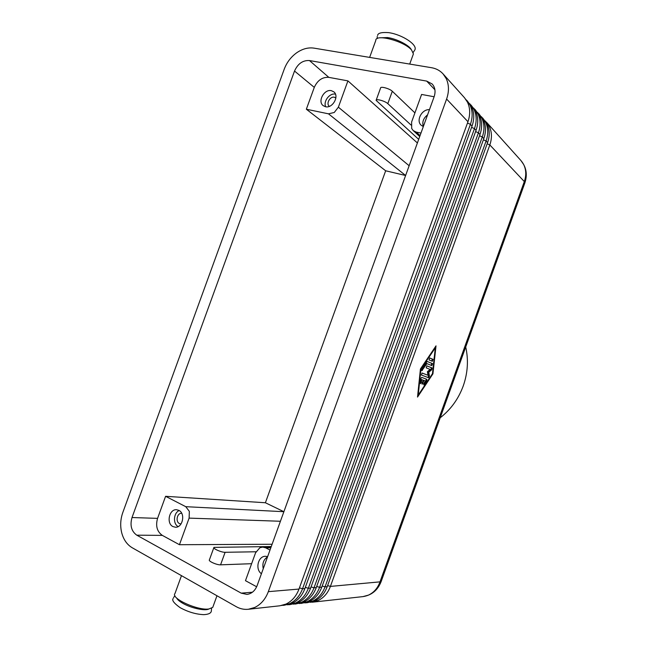 <?xml version="1.0" encoding="UTF-8"?>
<svg xmlns="http://www.w3.org/2000/svg" width="647" height="647" viewBox="0 0 647 647"><rect width="100%" height="100%" fill="white"/><g stroke="black" fill="none" stroke-linecap="round" stroke-linejoin="round"><path stroke-width="0.97" d="M281.671 605.503L289.589 603.683C295.542 600.812 299.86 595.838 302.545 588.762L470.418 124.337C472.852 117.269 472.69 110.791 469.932 104.903L465.654 99.169M446.195 78.554C449.05 84.725 449.188 91.55 446.6 99.048L467.959 121.725L299.003 589.061C296.302 596.186 291.967 601.192 285.982 604.08L279.86 605.794L248.383 609.264C244.145 609.7 240.118 608.851 236.292 606.708L132.198 547.742C127.127 544.717 123.658 539.824 121.773 533.039C120.067 526.189 120.407 519.355 122.801 512.529L284.243 69.14C286.775 62.452 290.883 57.025 296.577 52.86C302.351 48.865 308.15 47.28 313.973 48.129L431.533 67.709C436.183 68.517 440.041 70.596 443.106 73.944L446.195 78.554M443.106 73.944L464.489 97.729L467.474 102.177C470.24 108.089 470.401 114.608 467.959 121.725M299.003 589.061L268.327 591.657C265.48 599.162 260.951 604.435 254.732 607.468L248.383 609.264M287.664 604.848L295.501 603.044C301.413 600.198 305.691 595.28 308.344 588.277L474.461 128.632C476.871 121.636 476.702 115.215 473.96 109.375L469.73 103.698M466.956 100.479L471.558 106.698C474.308 112.57 474.469 119.024 472.043 126.068L304.883 588.568C302.206 595.612 297.903 600.57 291.967 603.425L283.491 605.39M293.536 604.201L301.292 602.414C307.155 599.599 311.401 594.722 314.03 587.791L478.416 132.829C480.802 125.906 480.632 119.549 477.907 113.751L473.725 108.138M471 104.984L475.553 111.138C478.287 116.961 478.448 123.351 476.055 130.322L310.633 588.083C307.988 595.054 303.726 599.955 297.83 602.786L289.452 604.735M299.294 603.57L306.969 601.799C312.792 599.009 316.998 594.181 319.594 587.322L482.298 136.954C484.66 130.096 484.482 123.795 481.772 118.045L477.64 112.489M474.971 109.4L479.467 115.481C482.177 121.256 482.355 127.596 479.977 134.487L316.27 587.605C313.658 594.504 309.428 599.365 303.58 602.163L295.283 604.088M304.931 602.947L312.533 601.192C318.308 598.435 322.481 593.655 325.053 586.861L486.099 140.989C488.436 134.204 488.259 127.952 485.565 122.251L481.473 116.751M478.853 113.726L483.301 119.744C486.002 125.469 486.172 131.745 483.827 138.579L321.794 587.136C319.206 593.97 315.008 598.774 309.209 601.556L301.001 603.457M310.455 602.341L317.984 600.602C323.718 597.86 327.851 593.137 330.399 586.408L489.828 144.944C492.132 138.223 491.955 132.037 489.286 126.375L485.234 120.932M482.662 117.964L487.062 123.917C489.747 129.594 489.925 135.821 487.595 142.583L327.204 586.683C324.64 593.445 320.483 598.2 314.725 600.958L306.605 602.834M413.085 54.777L413.409 53.871L411.532 49.956C404.124 41.093 375.373 33.539 375.786 40.462L369.639 57.397M216.963 595.758L212.75 607.387L208.844 608.997C197.529 610.687 170.347 598.176 174.989 593.517L181.475 575.652M409.147 165.737L338.373 107.184L347.924 80.883L328.83 77.365C322.36 76.944 317.507 80.285 314.288 87.385L306.346 109.222L385.669 170.784L265.391 502.751L283.887 511.704L185.754 506.682L189.353 511.373L189.11 518.118L280.426 521.264M338.373 107.184L334.256 112.481L328.49 113.832L405.612 175.499L385.669 170.784M256.657 586.772L245.472 580.674L255.573 552.789L259.811 547.783L262.658 547.095L265.691 547.823L270.826 547.766M420.057 135.595L416.239 132.101L413.198 130.565L411.686 128.478L411.613 122.008L421.593 94.446L434.121 96.759L257.142 585.575C255.031 590.832 251.626 593.776 246.936 594.399L241.21 593.145L136.776 535.174C131.39 531.268 129.804 525.388 132.012 517.535L294.522 71.041C297.846 63.681 302.828 60.179 309.46 60.543L426.688 81.093L432.228 84.029C435.156 87.418 435.795 91.656 434.129 96.751M335.866 97.956L334.353 97.236C329.986 96.12 325.781 103.787 329.347 106.351L329.347 106.351M331.345 90.669L333.844 91.858C339.578 96.136 332.558 108.623 325.514 106.731L323.177 105.639C317.321 101.482 324.196 88.874 331.345 90.669M181.702 513.306L181.629 513.306C177.132 512.845 175.256 521.668 179.445 523.585L181.014 523.981M178.839 510.346C185.657 513.37 182.729 527.839 175.41 527.224L172.935 526.577C166.093 523.399 169.215 508.938 176.558 509.723L178.839 510.346M440.186 417.792C450.733 409.6 458.408 399.013 463.212 386.033C467.789 372.963 468.622 359.958 465.711 347.002M271.271 546.537L213.939 547.378C212.604 548.567 221.509 552.498 225.116 552.295L256.002 551.77M251.618 563.699L220.57 564.831C216.939 565.106 208.035 561.143 209.402 559.865L213.939 547.378M265.391 502.751L165.592 496.306L157.569 518.368C155.45 525.946 157.043 531.624 162.34 535.392L179.445 544.709L272.096 544.256M418.69 139.372L376.109 100.366C375.899 98.465 385.224 101.078 387.804 103.649L411.023 125.025M376.198 100.115L380.582 88.016C380.404 86.035 389.745 88.607 392.3 91.259L414.921 112.885M420.429 368.984L436.013 345.854L432.932 373.853L417.525 397.072L420.429 368.984L420.93 369.178L418.237 395.099L417.752 394.921M427.554 114.891C423.373 118.215 421.973 122.089 423.348 126.513M423.324 126.586L421.221 125.275C415.714 120.665 421.852 109.003 429.454 109.658M179.179 510.54C173.517 512.877 172.773 523.852 178.135 526.585M335.461 94.163C329.711 92.739 323.088 101.312 325.692 106.763M267.51 556.938C263.572 559.534 262.148 563.448 263.248 568.689M261.428 573.735C254.95 569.352 258.048 556.048 265.464 556.291L267.623 556.614M416.239 132.101L420.971 133.08M270.001 550.047L265.691 547.823M306.346 109.222L328.49 113.832M417.396 142.963L347.924 80.883M185.754 506.682L165.592 496.306M179.445 544.709L189.11 518.118M268.327 591.657L446.6 99.048M424.335 384.488L423.793 384.844L423.963 383.242L425.451 381.01L423.995 380.476L422.151 384.261L423.154 380.169L421.674 379.627L421.399 382.32L420.493 383.671L420.752 378.73L421.658 377.371L426.874 379.312L426.705 380.913L424.335 384.488L423.623 384.229L425.993 380.654L426.163 379.061L421.601 377.363M420.299 383.081L420.962 379.368L421.674 379.627M421.957 383.663L423.275 380.218L423.995 380.476M429.042 359.934L429.745 357.953L433.021 359.344L432.317 361.309L429.042 359.934M431.735 361.058L432.301 359.093L429.608 357.953M418.237 395.099L432.463 373.675L435.302 347.827L420.93 369.178M435.302 347.827L434.8 347.657M417.695 395.487L418.002 395.01M432.932 373.853L432.455 373.683M435.059 347.746L435.116 347.18M426.834 361.867L427.384 361.519L432.528 363.646L431.832 365.612L426.907 363.606L421.852 370.674L422.022 369.041L426.834 361.867M421.65 370.092L426.187 363.347L426.907 363.606M431.234 365.369L431.816 363.396L427.246 361.511M426.187 367.844L426.891 365.862L432.059 367.941L431.67 369.801L428.783 372.235L429.414 376.044L428.54 377.719L421.391 375.025L422.111 373.036L427.999 375.284L427.4 371.702L430.126 369.405L426.187 367.844M427.999 375.284L422.03 373.028M427.893 377.468L428.702 375.794L428.071 371.985L430.959 369.55L431.347 367.69L426.785 365.854M428.783 372.235L428.071 371.985M380.307 37.809L387.569 37.558C396.773 38.82 409.511 45.403 411.355 49.77M472.043 126.068L470.418 124.337L467.482 123.027M476.055 130.322L474.461 128.632L471.582 127.346M304.883 588.568L302.545 588.762L299.432 587.872M479.977 134.487L478.416 132.829L475.602 131.576M310.633 588.083L308.344 588.277L305.303 587.395M483.827 138.579L482.298 136.954L479.532 135.724M316.27 587.605L314.03 587.791L311.045 586.934M487.595 142.583L486.099 140.989L483.39 139.784M321.794 587.136L319.594 587.322L316.674 586.473M487.167 143.771L489.828 144.944L524.321 181.572L379.87 582.227C377.565 588.325 373.748 592.628 368.434 595.119L362.967 596.615L312.105 602.228M486.398 122.121L520.997 160.618L523.69 164.573C526.197 169.797 526.407 175.466 524.321 181.572L524.911 182.778L381.164 581.524M327.204 586.683L325.053 586.861L322.19 586.028M176.639 597.998C177.367 599.534 179.268 601.209 182.341 603.036C190.574 608.026 205.164 611.253 208.892 608.989M362.967 596.615C371.613 595.248 377.654 590.299 381.075 581.758L330.399 586.408L327.6 585.592M524.822 183.028L524.911 182.778C527.604 174.439 526.302 167.055 520.997 160.618M220.57 564.831L225.116 552.295M136.776 535.174L162.34 535.392M241.21 593.145L252.435 592.207M392.3 91.259L387.804 103.649M132.012 517.535L157.569 518.368M426.688 81.093L434.921 89.779M309.46 60.543L328.83 77.365M294.522 71.041L314.288 87.385M426.874 379.312L426.163 379.061M421.399 382.32L420.679 382.062M422.928 383.428L422.216 383.17M426.705 380.913L425.993 380.654M433.021 359.344L432.301 359.093M422.394 370.319L421.674 370.06M432.528 363.646L431.816 363.396M429.414 376.044L428.702 375.794M431.67 369.801L430.959 369.55M432.059 367.941L431.347 367.69M388.871 32.665C402.199 34.582 417.857 44.797 414.848 49.916L413.19 52.439M173.194 598.499C171.657 600.198 173.954 603.23 180.076 607.622M211.569 608.326L211.294 611.399C210.704 613.348 208.197 614.432 203.748 614.65C195.952 614.31 188.099 611.989 180.206 607.695M377.225 36.507L377.177 38.594M377.613 35.48C377.832 33.07 381.536 32.124 388.718 32.641M409.713 64.077L413.409 53.871M413.198 130.565L419.725 136.525M271.101 547.014L262.658 547.095M173.533 597.529L174.965 595.822"/></g></svg>
